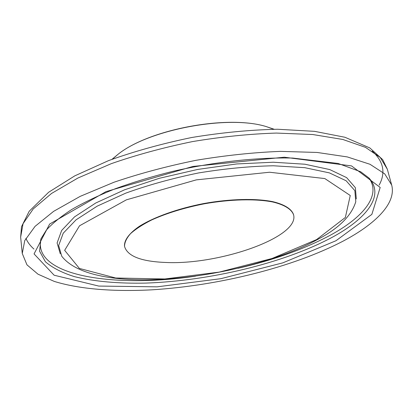 <?xml version="1.0" encoding="UTF-8"?>
<svg xmlns="http://www.w3.org/2000/svg" width="413" height="413" viewBox="0 0 413 413"><rect width="100%" height="100%" fill="white"/><g stroke="black" fill="none" stroke-linecap="round" stroke-linejoin="round"><path stroke-width="0.62" d="M165.732 262.467C218.74 265.131 299.089 237.537 293.658 215.096C291.852 209.463 284.779 204.858 272.776 201.993C255.704 198.617 230.278 199.19 204.11 203.846C184.167 207.827 166.713 213.18 151.736 219.922C142.8 224.435 135.738 229.008 130.544 233.639C126.523 238.187 124.525 242.457 124.545 246.442C127.426 256.184 141.153 261.527 165.732 262.467M124.545 246.442L124.494 246.096C124.158 240.18 129.109 233.34 139.284 226.365C154.013 217.083 177.951 208.508 204.043 203.48C230.201 198.823 255.626 198.25 272.699 201.637C284.702 204.507 291.774 209.117 293.581 214.755L293.658 215.096M343.069 241.146C292.528 267.459 218.627 285.646 152.263 289.807C114.515 291.831 79.683 289.296 54.237 281.398L37.986 274.18L26.969 264.841L22.261 253.489L24.749 240.588L35.069 226.35L53.607 211.358L80.205 196.356L113.998 182.236C139.625 173.532 166.976 166.222 196.041 160.301C225.297 155.412 253.448 152.438 280.494 151.375L317.101 152.449L347.312 156.925L369.991 164.276L384.725 173.868L391.674 185.019C396.552 203.304 375.386 224.078 343.069 241.146M316.559 239.602L272.002 258.507L219.189 272.105L164.844 278.966L115.686 278.001L79.373 268.419L64.655 250.33L79.528 225.792L126.363 199.846L196.314 179.872L269.56 172.236L324.855 178.576L350.255 195.499L345.356 217.475L316.559 239.602M61.754 256.236L58.651 245.539L63.225 233.221L76.064 219.83L97.184 206.149L125.82 193.114C148.19 185.05 172.381 178.339 198.39 172.98C224.595 168.659 249.581 166.258 273.354 165.773L304.758 167.678L329.378 172.882L346.166 180.78L354.85 190.646L355.784 201.74C351.432 215.751 338.892 228.239 318.165 239.199C244.832 279.451 94.066 297.809 61.754 256.236M60.283 253.819L57.102 242.963L61.656 230.454L74.536 216.871L95.77 202.995L124.602 189.789L159.397 178.277L197.734 169.428L236.695 163.951L273.298 162.226L304.949 164.224L329.75 169.567L346.641 177.636L355.371 187.683L356.295 198.958M368.917 177.951C381.715 195.463 363.017 217.47 330.41 235.173C304.314 249.08 273.504 260.123 237.976 268.3M195.555 276.158C115.779 288.119 31.997 276.462 40.97 238.735M331.747 237.547C283.364 263.36 209.592 280.876 146.001 283.086C118.98 283.679 94.381 281.609 74.459 276.638C62.136 272.792 52.451 267.83 45.409 261.754L39.581 251.192L40.933 238.828L46.432 230.01C52.327 223.485 60.752 216.649 71.712 209.51C84.087 202.355 98.63 195.426 115.346 188.715C133.105 182.278 152.149 176.511 172.474 171.426C213.738 161.963 257.036 157.26 292.657 158.055L338.128 163.455L360.704 171.772L368.99 178.029C385.215 195.808 366.109 219.066 331.747 237.547M335.986 240.733L282.807 262.859L220.826 278.692L157.121 286.839L98.722 286.064L54.129 275.218L34.057 253.912L49.643 224.052L105.976 191.637L192.979 166.434L284.309 157.203L351.52 165.902L380.182 187.445L371.86 214.373L335.986 240.733M22.261 253.489L20.65 237.139L23.056 223.686L33.231 208.921L51.548 193.449L77.861 178.055L111.303 163.656C136.677 154.829 163.77 147.472 192.572 141.576C221.569 136.755 249.498 133.92 276.349 133.069L312.734 134.524L342.811 139.465L365.464 147.343L380.249 157.482L387.317 169.18L391.674 185.019M33.949 249.065C30.263 245.812 27.578 242.235 25.9 238.316M372.216 151.101C383.538 161.375 385.861 172.701 379.175 185.081M112.011 159.304L118.361 154.039C149.274 129.362 228.611 114.654 266.318 126.615L274.134 129.259M20.65 237.139L21.517 226.691L29.22 211.229L48.657 192.246L74.805 175.845L108.557 160.616C134.39 151.318 162.097 143.616 191.678 137.514C221.482 132.594 250.118 129.837 277.588 129.248L314.592 131.344L344.927 137.261L369.841 147.942L382.67 159.609L387.317 169.18M273.783 129.259L266.318 126.615C228.028 114.587 149.795 129.083 118.361 154.039L112.341 159.181"/></g></svg>

